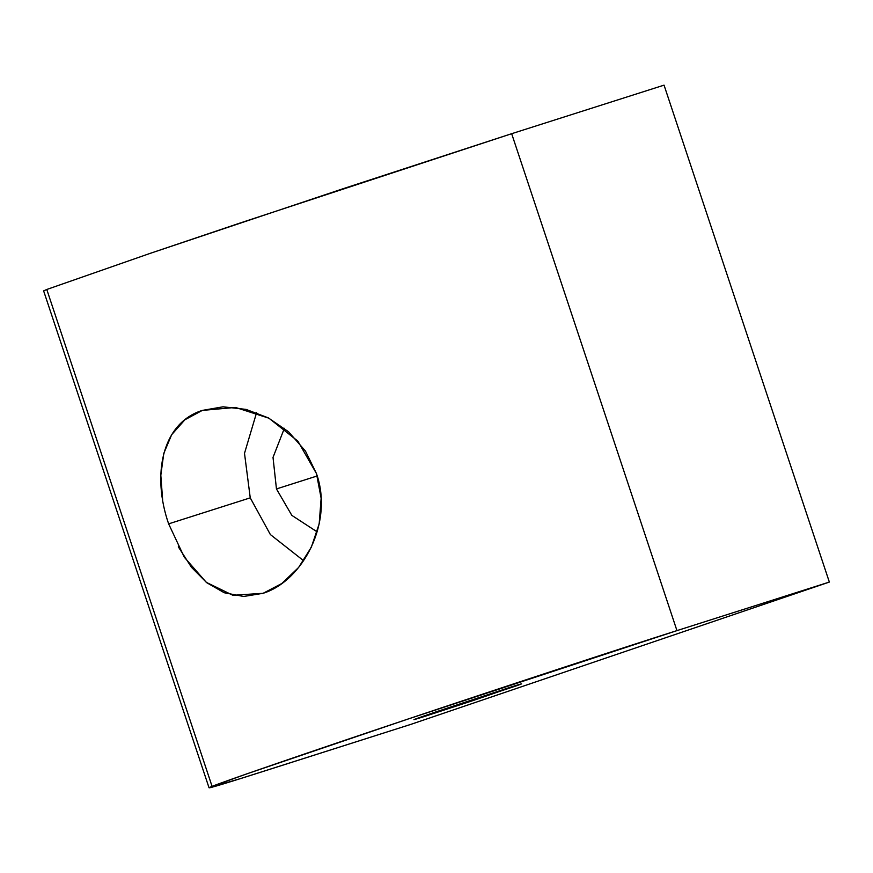 <?xml version="1.0" encoding="UTF-8"?>
<svg xmlns="http://www.w3.org/2000/svg" width="873" height="873" viewBox="0 0 873 873"><rect width="100%" height="100%" fill="white"/><g stroke="black" fill="none" stroke-linecap="round" stroke-linejoin="round"><path stroke-width="1.31" d="M516.969 685.611C524.542 682.893 522.643 683.341 511.272 686.953C522.643 683.341 524.542 682.893 516.969 685.611L424.245 716.547L424.06 715.969L424.245 716.547L473.461 700.408L521.596 683.843M162.618 499.618L160.818 475.261L163.775 453.436L171.665 434.699L184.88 419.793L202.307 410.408C161.876 423.078 151.651 474.901 168.631 523.855L250.245 497.85L270.368 534.56L303.597 560.706L270.368 534.56L250.245 497.85L168.631 523.855L184.301 557.214L206.312 582.356L232.938 595.299L263.144 593.291C302.92 580.818 333.759 522.436 316.463 473.581L321.133 498.243L319.191 523.789L311.345 547.175L298.631 567.439L281.826 583.502L263.144 593.291L243.665 596.477L224.241 592.745L206.781 582.728L191.416 567.243L178.31 546.814M317.215 475.949L276.457 488.935L291.833 515.376L317.15 531.875L291.833 515.376L276.457 488.935L317.215 475.949M46.782 289.476L212.084 786.387L246.917 773.827L407.025 719.374L676.957 630.612L511.665 133.7L241.734 222.473L150.069 253.399L46.782 289.476L150.069 253.399L342.631 188.874L511.665 133.7L664.047 85.15L511.665 133.7L676.957 630.612C622.853 647.777 500.742 687.935 407.025 719.374C311.443 751.369 223.248 781.684 212.084 786.387C202.187 790.392 217.683 785.896 258.572 772.889L410.965 724.339L829.35 582.062L676.957 630.612L829.35 582.062L664.047 85.15L829.35 582.062L410.965 724.339L240.468 778.618L209.029 787.741L212.084 786.387L46.782 289.476L43.726 290.84L46.782 289.476M202.307 410.408L223.052 406.807L246.066 409.404L268.327 417.883L288.592 431.808L305.441 451.046L316.463 473.581L297.879 441.149L268.949 418.211L235.492 407.44L202.307 410.408M424.245 716.547C407.898 721.698 411.838 720.127 436.064 711.844L511.272 686.953L436.064 711.844C411.838 720.127 407.898 721.698 424.245 716.547L413.933 719.658M43.65 290.949L209.029 787.741M284.369 428.316L273.02 457.408L276.457 488.935L273.02 457.408L284.369 428.316M250.245 497.85L244.505 453.327L256.586 412.667L244.505 453.327L250.245 497.85"/></g></svg>
